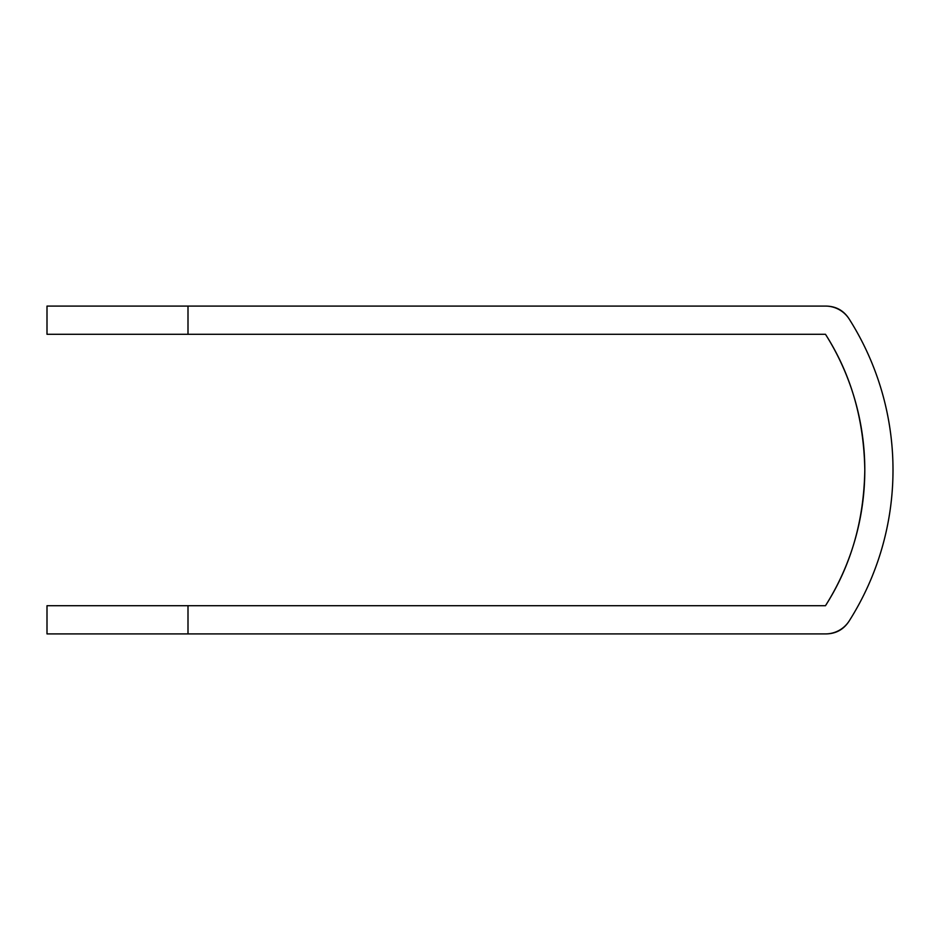 <?xml version="1.0" encoding="UTF-8"?>
<svg xmlns="http://www.w3.org/2000/svg" width="940" height="940" viewBox="0 0 940 940"><rect width="100%" height="100%" fill="white"/><g stroke="black" fill="none" stroke-linecap="round" stroke-linejoin="round"><path stroke-width="1.41" d="M47 633.913L47 605.712L825.473 605.712C850.853 566.033 863.966 520.795 864.8 470C863.966 419.205 850.853 373.967 825.473 334.288L47 334.288L47 306.088L825.473 306.088C835.825 306.088 843.768 310.459 849.302 319.212A282 282 0 0 1 849.302 620.788A282 282 0 0 0 849.302 319.212A28.2 28.2 0 0 0 825.473 306.088L47 306.088L47 334.288L188 334.288L188 306.088L188 334.288L825.473 334.288C850.853 373.967 863.966 419.205 864.8 470A253.8 253.8 0 0 1 825.473 605.712L47 605.712L47 633.913L188 633.913L47 633.913M849.302 620.788A28.2 28.2 0 0 1 825.473 633.913L188 633.913L188 605.712L188 633.913L825.473 633.913C835.825 633.913 843.768 629.542 849.302 620.788A282 282 0 0 0 893 470M825.473 334.288A253.8 253.8 0 0 1 864.8 470"/></g></svg>
